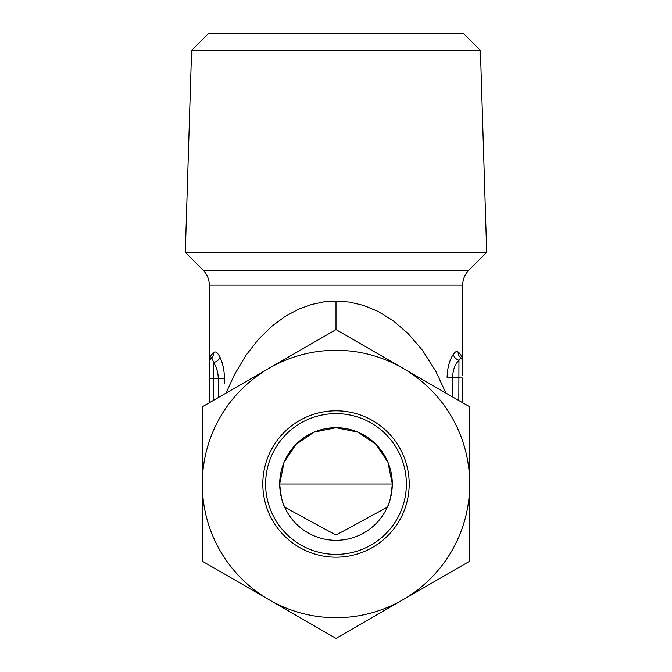 <?xml version="1.0" encoding="UTF-8"?>
<svg xmlns="http://www.w3.org/2000/svg" width="672" height="672" viewBox="0 0 672 672"><rect width="100%" height="100%" fill="white"/><g stroke="black" fill="none" stroke-linecap="round" stroke-linejoin="round"><path stroke-width="1.01" d="M279.703 484C280.913 496.566 282.584 504.302 284.701 507.209L336 535.08L387.299 507.209C389.416 504.302 391.087 496.566 392.297 484L279.703 484L284.071 462.252L296.083 444.301L314.093 432.138L336 427.703A56.297 56.297 0 0 1 392.297 484A56.297 56.297 0 0 1 336 540.305A56.297 56.297 0 0 1 279.703 484A56.297 56.297 0 0 1 336 427.703L357.907 432.138L375.917 444.301L387.929 462.252L392.297 484M452.693 396.976L452.684 377.488L447.124 377.488C447.359 367.962 449.417 360.234 453.289 354.312C455.087 351.75 456.691 350.969 458.102 351.952C461.042 354.278 462.563 357.361 462.672 361.192L462.672 375.48M213.545 400.302L213.545 378.437L209.328 378.437L209.328 402.738L209.328 361.553L211.092 358.117C211.823 357.689 212.646 359.167 213.545 362.536C216.56 367.105 218.131 372.406 218.24 378.437L213.545 378.437L213.545 362.536A7.039 5.032 153.3 0 0 219.996 357.235C222.852 363.342 224.33 370.406 224.44 378.437L224.44 383.897M445.922 393.07L435.733 371.196L422.596 350.456L408.215 333.665L393.187 320.737L378.244 311.497L363.745 305.466L349.684 302.098L336 301.022L323.753 301.879L311.212 304.567L298.36 309.288L285.113 316.445L271.673 326.374L258.392 339.385L245.851 355.454L234.41 374.699L226.078 393.07M462.269 358.109L461.899 356.992M461.236 355.547L459.64 353.329M454.667 352.64L453.289 354.312A7.039 5.762 35.6 0 0 458.959 360.226L458.825 400.512M447.14 376.27L447.124 377.488M185.312 252.386L486.688 252.386L480.413 50.476L191.587 50.476L185.312 252.386L203.137 270.211L468.863 270.211C464.822 274.369 462.764 279.342 462.672 285.138L462.672 361.192A4.225 4.225 0 0 0 460.866 357.731A7.039 6.67 124.8 0 1 458.102 351.952A7.039 6.67 -55.2 0 0 460.866 357.731L462.487 359.948M480.413 50.476L463.529 33.6L208.471 33.6L191.587 50.476M222.802 365.182L223.952 371.12M209.572 359.134L209.798 358.235M209.966 357.714L210.445 356.53M211.067 355.379L211.823 354.312M212.402 353.632L213.52 352.598M462.672 285.138L209.328 285.138L209.328 361.553C209.034 358.52 210.521 355.463 213.788 352.388C215.628 351.112 217.694 352.724 219.996 357.235M462.538 360.142L462.672 361.192A4.225 4.225 180 0 0 460.866 357.731L458.959 360.226L460.866 357.731A4.225 4.225 180 0 1 462.672 361.192L462.672 363.569M462.672 402.738L462.672 378.025L462.672 402.738M462.672 370.717L462.672 364.854M462.647 360.679L462.563 360.234M462.353 359.579L461.362 358.134M213.78 353.195A7.039 6.67 54.5 0 1 211.092 358.117L211.092 358.109M209.328 378.437L209.328 361.553L211.092 358.117A4.225 4.225 0 0 0 210.445 358.688A4.225 4.225 0 0 1 211.092 358.117L209.328 361.553A4.225 4.225 0 0 1 209.882 359.453A4.225 4.225 0 0 0 209.328 361.553L211.092 358.117A7.039 6.67 54.5 0 0 213.788 352.388M209.899 359.428A4.225 4.225 0 0 1 210.403 358.73A4.225 4.225 0 0 0 209.899 359.428M462.672 378.025L452.684 377.488C452.735 370.322 454.818 364.568 458.959 360.226M265.625 484A70.375 70.375 0 0 0 336 554.375A70.375 70.375 0 0 0 406.375 484A70.375 70.375 0 0 0 336 413.624A70.375 70.375 0 0 0 265.625 484M262.811 484A73.189 73.189 0 0 0 336 557.189A73.189 73.189 0 0 0 409.189 484A73.189 73.189 0 0 0 336 410.81A73.189 73.189 0 0 0 262.811 484M269.144 368.206L336 329.599L402.856 368.206A133.711 133.711 0 0 1 402.856 599.802L336 638.4L269.144 599.802A133.711 133.711 0 0 0 402.856 599.802L469.711 561.204L469.711 406.804L402.856 368.206A133.711 133.711 0 0 0 202.289 484L202.289 406.804L269.144 368.206M269.144 599.802A133.711 133.711 0 0 1 202.289 484L202.289 561.204L269.144 599.802M202.289 477.523L202.289 481.186M202.289 494.516L202.289 495.264M469.711 475.558L469.711 468.518M469.711 480.833L469.711 480.245M469.711 500.186L469.711 493.735M469.711 501.362L469.711 500.774M469.711 490.804L469.711 487.872M452.684 396.169L451.298 396.169M218.694 397.328L218.24 397.328L218.24 378.437L224.44 378.437M336 301.022L336 329.599M468.863 270.211L486.688 252.386M209.328 285.138C209.236 279.342 207.178 274.369 203.137 270.211"/></g></svg>
